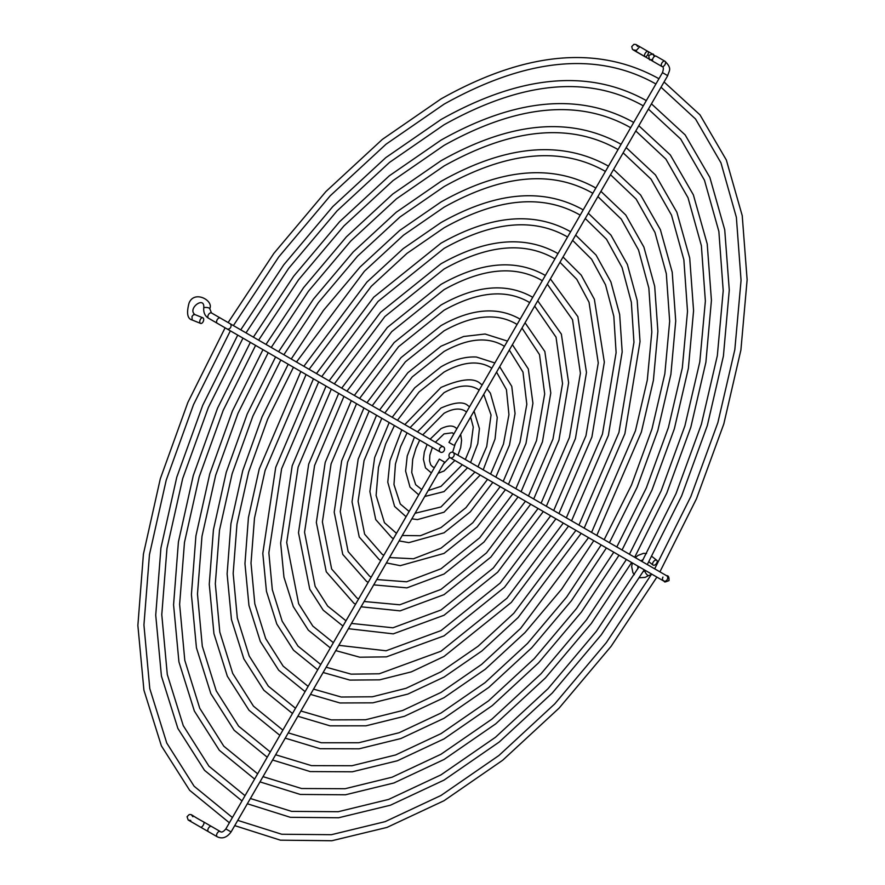 <?xml version="1.0" encoding="UTF-8"?>
<svg xmlns="http://www.w3.org/2000/svg" width="885" height="885" viewBox="0 0 885 885"><rect width="100%" height="100%" fill="white"/><g stroke="black" fill="none" stroke-linecap="round" stroke-linejoin="round"><path stroke-width="1.33" d="M654.745 565.039A3.031 1.737 -51.9 0 1 653.053 565.061A3.031 1.737 -51.9 0 1 652.887 562.705A3.031 1.737 -51.9 0 1 655.088 560.316A3.031 1.737 -51.9 0 1 656.781 560.293A3.031 1.737 -51.9 0 1 656.936 562.65A3.031 1.737 -51.9 0 1 654.745 565.039M635.474 50.191L633.162 49.892L636.713 51.95L636.182 50.6L639.744 46.695L647.953 51.441A3.031 1.449 -60 0 1 648.395 52.724A3.031 1.449 -60 0 1 647.024 55.744A3.031 1.449 -60 0 1 644.922 56.684A3.031 1.449 -60 0 1 644.479 55.39A3.031 1.449 -60 0 1 645.862 52.381A3.031 1.449 -60 0 1 647.953 51.441M231.085 831.933L225.841 828.913L439.336 459.116L444.58 462.147L231.085 831.933C226.892 837.597 222.257 839.19 217.19 836.745L188.45 820.152L190.762 820.45M662.953 577.097A3.031 2.478 -60 0 0 663.573 580.958L450.078 457.689L663.573 580.958A3.031 2.478 -60 0 0 667.235 579.575A3.031 2.478 -60 0 0 666.604 575.715L453.098 452.445A3.031 2.478 -60 0 0 449.447 453.828A3.031 2.478 -60 0 0 450.078 457.689A3.031 2.478 -60 0 0 453.728 456.306A3.031 2.478 -60 0 0 453.098 452.445L666.604 575.715C668.407 575.482 669.204 577.108 668.994 580.593C661.77 583.458 666.427 581.058 661.903 579.996L656.88 577.097L611.148 646.282L559.11 708.1L502.702 760.226L444.027 800.715L386.977 827.42L331.809 840.75L280.434 840.175L234.724 825.628M453.098 444.823L448.96 442.434L453.098 444.823M194.954 314.617L193.45 314.772L192.012 316.421L192.133 319.983C187.421 318.799 186.381 313.19 189.014 303.179C194.18 289.727 213.905 300.513 209.756 308.644A3.031 0.841 -174 0 0 209.347 308.157A3.031 0.841 -174 0 0 206.338 307.46A3.031 0.841 -174 0 0 203.827 307.836A3.031 0.841 -174 0 0 203.727 308.013C205.143 295.136 186.879 308.666 194.954 314.617M200.596 323.412A3.031 1.737 -68.1 0 1 199.833 320.956A3.031 1.737 -68.1 0 1 201.559 318.036A3.031 1.737 -68.1 0 1 202.864 317.792A3.031 1.737 -68.1 0 1 203.638 320.248A3.031 1.737 -68.1 0 1 201.902 323.169A3.031 1.737 -68.1 0 1 200.596 323.412L192.133 319.983M443.474 446.892L443.474 446.892A3.031 2.478 120 0 1 444.104 450.742A3.031 2.478 120 0 1 440.442 452.135L226.947 328.866A3.031 2.478 120 0 0 230.598 327.483A3.031 2.478 120 0 0 229.978 323.622L220.221 317.992A3.031 1.748 120 0 0 218.706 318.135A3.031 1.748 120 0 0 217.19 319.739A3.031 1.748 120 0 0 217.19 323.235L440.442 452.135A3.031 2.478 120 0 1 439.823 448.275A3.031 2.478 120 0 1 443.474 446.892L229.978 323.622L443.474 446.892M208.705 831.845A3.031 2.024 -60 0 1 208.694 831.834A3.031 2.024 -60 0 1 208.683 831.834L188.118 819.93L187.067 816.667L189.169 814.598C192.664 814.41 189.877 814.521 203.605 821.899A3.031 1.339 120 0 1 203.97 823.15A3.031 1.339 120 0 1 203.24 825.185A3.031 1.339 120 0 1 200.574 827.143M203.605 821.899L211.471 826.446A3.031 1.748 120 0 0 208.44 828.194A3.031 1.748 120 0 0 207.82 830.307A3.031 1.748 120 0 0 208.44 831.69M645.375 570.449L645.01 570.692A3.031 0.841 54 0 0 646.548 574.188A3.031 0.841 54 0 0 647.953 575.493A3.031 0.841 54 0 0 648.572 575.604L645.143 577.385L639.556 577.75M454.215 445.465L667.71 75.668C668.75 70.922 672.744 68.897 664.934 61.242L664.934 61.242A3.031 1.748 120 0 0 662.6 62.05A3.031 1.748 120 0 0 661.272 65.103A3.031 1.748 120 0 0 661.903 66.486A3.031 1.748 120 0 0 664.237 65.678A3.031 1.748 120 0 0 665.564 62.625A3.031 1.748 120 0 0 664.934 61.242L656.183 56.186A3.031 1.748 120 0 0 653.152 57.934A3.031 1.748 120 0 0 652.522 60.047A3.031 1.748 120 0 0 653.152 61.43L632.432 49.306L631.724 46.584L633.948 44.327L635.839 44.471L639.744 46.695M649.933 59.572A3.031 3.009 -60 0 0 649.944 59.583L649.922 59.572C649.579 60.545 649.192 59.151 648.771 55.412C656.239 52.503 651.327 55.047 656.183 56.186M667.71 75.668L662.467 72.636C663.772 68.687 663.584 66.629 661.903 66.486L653.152 61.43M209.656 308.821A3.031 0.841 -174 0 0 209.756 308.644L211.471 312.936A3.031 1.748 120 0 0 209.955 313.091A3.031 1.748 120 0 0 207.986 315.757A3.031 1.748 120 0 0 208.44 318.18L208.44 318.18C204.999 316.034 203.428 312.648 203.727 308.013M225.841 828.913C223.396 831.856 221.527 832.719 220.221 831.502L220.221 831.502A3.031 1.748 120 0 0 217.887 832.309A3.031 1.748 120 0 0 216.571 835.351A3.031 1.748 120 0 0 217.19 836.745M663.573 580.958L664.204 581.191M652.544 59.726L649.889 59.549M392.21 417.289L414.7 387.807L440.995 366.833C453.397 359.697 465.211 356.434 476.44 357.031L494.859 362.95M402.233 535.502L420.353 535.724L440.995 527.571L465.975 507.625L487.569 479.338M490.589 474.094L503.465 444.049L508.941 414.689L506.441 389.666L496.562 372.109M491.828 368.204L490.213 367.209C477.823 360.284 462.435 361.91 444.027 372.076L419.036 392.022L397.453 420.32M404.832 424.579L440.995 387.442C461.129 378.714 474.338 377.508 480.621 383.813L482.225 384.82M415.065 513.278L440.995 506.961L474.935 472.048M477.966 466.804L486.717 446.505L491.042 414.976L483.73 394.334M479.194 390.086L477.59 389.068C468.729 384.046 457.545 385.252 444.027 392.686L410.087 427.61M417.466 431.869L440.995 408.051C454.558 402.144 463.563 401.359 467.999 405.673L469.592 406.702M428.174 490.555L440.995 486.363L462.302 464.747M465.333 459.503L470.687 446.671L473.265 427.079L470.61 417.056M466.539 411.99L464.968 410.917C459.636 407.819 452.655 408.604 444.027 413.295L422.72 434.9M430.132 439.181L440.995 428.661C447.467 425.585 452.257 425.209 455.377 427.532L456.937 428.628M443.474 464.061L449.657 457.368M452.622 452.246L455.321 443.54M453.795 434.07L452.357 432.776L444.027 433.904L435.398 442.223M434.502 467.479L432.665 466.871L430.685 464.758L429.568 460.908L429.844 455.211L432.367 447.467M431.36 472.922L425.497 467.888L423.417 459.282L424.335 452.025L427.112 444.436M421.758 489.56L415.684 484.714L411.746 472.501L412.698 459.315L416.016 448.186L419.689 440.155M418.705 494.848L409.998 487.104L405.595 471.063L407.233 455.985L414.445 437.124M409.113 511.464L400.274 503.996L393.969 484.56L395.451 463.994L400.584 446.737L407.056 432.853M406.071 516.729L394.61 506.441L387.774 482.181L389.964 460.665L401.801 429.822M396.48 533.345L384.444 522.692L376.103 495.456L378.481 467.324L385.694 443.905L394.422 425.563M393.449 538.6L391.778 537.693L375.738 519.595L369.886 491.529L374.654 457.589L389.179 422.532M191.481 814.908L192.897 816.755M645.01 570.692L643.185 571.644M637.875 568.723L637.797 566.079M640.828 560.836L643.163 559.574M648.871 561.787L653.053 565.061M220.221 831.502L211.471 826.446M217.19 323.235L208.44 318.18M399.113 540.901L408.837 542.638L444.027 532.814L470.322 511.851L492.812 482.369M411.868 518.809L417.432 519.617L444.027 512.216L480.179 475.079M424.756 496.485L444.027 491.606L467.545 467.778M438.141 473.298L444.027 470.997L454.879 460.465M460.654 434.303L461.594 440.376L460.687 447.633L457.91 455.222M474.039 411.116L479.416 428.594L477.789 443.662L470.577 462.534M486.927 388.803L490.412 393.217L497.248 417.477L495.047 438.993L483.21 469.824M499.682 366.7L511.762 386.358L515.059 413.549L509.494 445.044L495.843 477.126M220.221 317.992L211.471 312.936M194.8 314.54L202.864 317.792M448.96 442.434L662.467 72.636M652.975 54.339L647.964 51.441M636.193 44.648L637.598 46.496M654.402 56.518L652.909 54.306M636.713 51.95L644.922 56.684M646.559 553.501L643.483 553.357L637.908 555.459L635.386 557.683M632.355 562.937L631.658 566.599L632.908 572.639L634.324 574.708M651.36 574.531L648.572 575.604M651.858 556.433L656.781 560.293M379.588 409.998L407.863 372.707L440.995 346.223L463.618 336.499L485.091 334.01L507.481 341.09M389.488 557.561L413.472 558.767L440.995 548.18L472.811 522.725L500.191 486.628M503.222 481.385L519.971 442.367L526.818 404.29L522.991 372.12L509.306 350.04M504.45 346.334L502.824 345.349C486.927 336.51 467.324 338.557 444.027 351.478L412.211 376.933L384.831 413.029M383.858 555.216L382.187 554.309L364.62 534.175L358.093 501.308L364.067 460.598L381.8 418.273M380.827 560.459L379.156 559.552L359.244 536.996L352.042 501.828L358.159 459.226L376.556 415.242M386.402 562.904L400.252 565.659L444.027 553.424L477.148 526.951L505.435 489.659M512.393 344.696L528.312 368.934L532.925 403.283L525.978 443.44L508.466 484.405M366.965 402.708L401.038 357.606L440.995 325.625C470.621 308.898 496.441 306.431 518.477 318.246L520.103 319.219M376.8 579.553L406.613 581.788L440.995 568.789L479.637 537.826L512.813 493.918M515.844 488.664L536.476 440.708L544.684 393.936L539.518 354.631L521.995 328.058M517.072 324.474L515.446 323.49C496.031 312.748 472.225 315.204 444.027 330.868L405.374 361.832L372.209 405.739M371.235 577.075L369.565 576.168L348.126 551.576L340.249 511.618L347.573 462.224L369.178 410.983M368.204 582.33L366.545 581.412L342.76 554.397L334.198 512.127L341.665 460.853L363.934 407.952M373.724 584.863L406.912 587.872L444.027 574.033L483.984 542.04L518.057 496.939M525.059 322.748L544.839 351.522L550.78 393.017L542.461 441.825L521.088 491.695M354.343 395.429L394.201 342.517L440.995 305.015C475.51 285.545 505.545 282.669 531.1 296.387L532.726 297.36M364.122 601.501L399.766 604.787L440.995 589.399L486.473 552.915L525.436 501.198M528.456 495.954L552.97 439.048L562.55 383.592L556.034 337.174L534.673 306.11M529.695 302.615L528.068 301.63C505.136 288.975 477.115 291.851 444.027 310.259L398.549 346.732L359.587 398.449M358.613 598.935L356.954 598.017L331.643 568.989L322.394 521.918L331.09 463.862L356.555 403.704M355.582 604.189L353.923 603.271L326.266 571.798L316.343 522.427L325.182 462.49L351.312 400.673M361.069 606.789L400.086 610.871L444.027 594.643L490.81 557.141L530.679 504.229M537.726 300.812L561.356 334.11L568.635 382.729L558.944 440.21L533.71 498.985M341.721 388.139L387.376 327.417L440.995 284.406C480.411 262.192 514.65 258.896 543.711 274.527L545.348 275.5M351.467 623.427L392.918 627.797L440.995 610.008L493.299 568.015L538.058 508.488M541.078 503.244L569.453 437.4L580.405 373.26L572.54 319.717L547.328 284.185M542.317 280.744L540.691 279.771C514.24 265.201 482.015 268.498 444.027 289.649L391.723 331.643L346.964 391.17M345.991 620.805L327.66 606.07L315.148 586.39L304.551 532.217L314.595 465.488L343.933 396.414M342.96 626.049L323.213 610.185L309.772 589.2L298.499 532.726L308.688 464.116L338.69 393.382M348.413 628.704L393.261 633.859L444.027 615.252L497.647 572.23L543.302 511.519M550.381 278.897L577.872 316.697L586.478 372.441L575.427 438.584L546.333 506.275M329.098 380.849L380.539 312.328L440.995 263.796C485.312 238.839 523.754 235.133 556.333 252.667L557.97 253.641M338.822 645.331L386.081 650.785L440.995 630.607L500.125 583.115L550.669 515.778M553.7 510.523L585.947 435.763L598.26 362.938L589.045 302.283L576.766 279.306L559.973 262.281M554.939 258.885L553.302 257.922C523.345 241.439 486.916 245.145 444.027 269.04L384.887 316.542L334.342 383.88M333.368 642.665L312.825 626.093L298.665 603.791L286.707 542.527L298.112 467.125L331.311 389.123M330.337 647.908L308.367 630.197L293.289 606.601L283.952 577.175L280.656 543.025L292.205 465.753L326.067 386.092M335.769 650.608L359.786 657.212L386.435 656.858L444.027 635.861L504.472 587.33L555.924 518.798M563.026 257.004L581.202 275.102L594.377 299.285L604.333 362.153L591.91 436.969L558.944 513.554M316.476 373.558L373.713 297.227L440.995 243.187C490.202 215.486 532.858 211.36 568.955 230.819L570.593 231.781M326.178 667.224L351.157 674.149L379.234 673.784L440.995 651.216L506.961 598.205L563.291 523.057M566.323 517.813L602.442 434.115L616.115 352.617L613.825 316.343L605.539 284.848L591.622 259.261L572.617 240.377M567.562 237.025L565.924 236.063C532.449 217.666 491.817 221.792 444.027 248.431L378.061 301.442L321.72 376.59M320.746 664.524L297.98 646.105L282.171 621.204L272.315 589.709L268.863 552.826L281.618 468.762L318.7 381.833M317.715 669.768L293.532 650.221L276.795 624.002L266.451 591.302L262.801 553.335L275.711 467.38L313.445 378.813M323.136 672.5L349.863 680.089L379.61 679.846L411.337 671.87L444.027 656.46L511.309 602.431L568.535 526.088M575.659 235.111L596.059 255.068L610.882 281.884L619.666 314.529L622.188 351.865L608.404 435.343L571.566 520.845M303.854 366.279L366.888 282.127L403.206 248.63L440.995 222.577C495.102 192.133 541.963 187.587 581.578 208.96L583.204 209.922M313.533 689.116L341.234 697.026L372.397 696.772L406.038 688.298L440.995 671.826L478.055 646.271L513.787 613.305L575.914 530.347M578.945 525.104L618.936 432.477L633.959 342.296L631.337 302.205L622.044 267.425L606.479 239.215L585.25 218.484M580.173 215.166L578.547 214.203C541.554 193.892 496.706 198.439 444.027 227.832L406.956 253.387L371.224 286.353L309.108 369.31M308.124 686.384L283.145 666.128L265.688 638.605L254.814 603.836L251.008 563.125L254.493 518.068L265.135 470.389L306.077 374.554M305.093 691.628L278.698 670.233L260.312 641.415L248.95 605.417L244.957 563.634L248.431 517.592L259.228 469.017L300.834 371.523M310.502 694.382L339.94 702.967L372.773 702.834L407.852 694.083L444.027 677.069L481.816 651.017L518.134 617.52L581.157 533.378M588.293 213.219L610.904 235.034L627.376 264.471L637.178 300.402L640.032 341.566L624.887 433.716L584.188 528.135M291.242 358.989L323.445 310.425L360.051 267.038L399.721 230.432L440.995 201.979C500.003 168.781 551.067 163.825 594.189 187.1L595.826 188.062M300.9 710.998L331.311 719.892L365.56 719.759L402.553 710.522L440.995 692.435L481.54 664.469L520.612 628.394L588.536 537.637M591.567 532.383L635.419 430.84L647.289 380.163L651.814 331.986L648.849 288.067L638.539 250.001L621.325 219.181L597.895 196.603M592.795 193.306L591.169 192.344C550.658 170.13 501.607 175.086 444.027 207.223L403.483 235.189L364.399 271.252L296.486 362.02M295.502 708.243L268.31 686.14L249.205 656.006L237.313 617.962L233.164 573.436L236.981 524.152L248.641 472.026L267.712 419.048L293.455 367.264M292.47 713.487L263.852 690.245L243.817 658.816L231.45 619.544L227.113 573.934L230.93 523.677L242.733 470.643L262.071 416.824L288.211 364.233M297.869 716.264L330.028 725.833L365.947 725.822L404.379 716.308L444.027 697.679L485.29 669.226L524.96 632.62L561.577 589.233L593.78 540.658M600.926 191.348L625.761 215.011L643.882 247.059L654.69 286.286L657.887 331.267L653.384 380.439L641.371 432.079L596.811 535.414M278.62 351.71L313.522 299.008L353.226 251.937L396.248 212.234L440.995 181.37C504.904 145.428 560.172 140.051 606.811 165.241L608.449 166.203M288.267 732.88L321.388 742.769L358.735 742.747L399.069 732.747L440.995 713.044L484.991 682.7L527.46 643.483L566.677 596.966L601.158 544.917M604.178 539.673L631.492 485.024L651.957 429.037L664.845 373.758L669.668 321.31L666.317 273.686L654.977 232.456L636.138 199.092L610.528 174.721M605.417 171.447L603.78 170.484C559.762 146.357 506.508 151.733 444.027 186.613L399.998 216.98L357.573 256.163L318.368 302.659L283.864 354.73M282.879 730.103L253.464 706.153L232.711 673.419L219.801 632.089L215.32 583.735L219.48 530.237L232.158 473.652L252.867 416.171L280.833 359.974M279.859 735.346L249.017 710.268L227.334 676.217L213.938 633.671L209.258 584.244L213.429 529.761L226.25 472.28L247.236 413.937L275.589 356.954M285.235 738.145L320.105 748.71L359.122 748.81L400.894 738.533L444.027 718.288L488.774 687.424L531.797 647.72L571.489 600.638L606.402 547.948M613.559 169.466L640.607 194.977L660.376 229.657L672.202 272.16L675.731 320.967L670.885 374.366L657.854 430.453L637.123 487.248L609.433 542.704M265.998 344.42L303.61 287.603L346.4 236.837L392.763 194.025L440.995 160.76C509.793 122.075 569.276 116.278 619.434 143.381L621.071 144.343M275.644 754.761L311.465 765.636L351.898 765.735L395.584 754.971L440.995 733.643L488.498 700.876L534.274 658.595L576.566 608.404L613.77 552.207M616.801 546.963L646.304 487.956L668.396 427.566L682.302 367.972L687.512 311.365L683.862 259.792L671.527 215.166L651.017 179.113L623.151 152.851M618.04 149.598L616.403 148.636C568.867 122.595 511.408 128.38 444.027 166.004L396.513 198.782L350.737 241.063L308.445 291.253L271.241 347.451M270.268 751.962L238.629 726.176L216.228 690.82L202.3 646.216L197.477 594.045L201.979 536.321L215.663 475.289L238.032 413.284L268.21 352.695M267.237 757.206L234.171 730.28L210.84 693.63L196.437 647.798L191.414 594.543L195.917 535.845L209.756 473.917L232.39 411.06L262.967 349.663M272.602 760.016L310.181 771.576L352.296 771.797L397.42 760.757L444.027 738.898L492.259 705.622L538.622 662.81L581.412 612.055L619.024 555.238M626.193 147.596L655.464 174.953L676.87 212.245L689.714 258.033L693.575 310.668L688.386 368.282L674.348 428.827L651.957 490.124L622.044 549.994M253.375 337.13L293.698 276.197L339.563 221.748L389.278 175.827L440.995 140.151C514.694 98.722 578.381 92.516 632.056 121.533L633.693 122.484M263.011 776.632L301.542 788.513L345.062 788.723L392.11 777.196L440.995 754.252L491.983 719.074L541.111 673.684L586.489 619.81L626.392 559.497M629.423 554.242L661.139 490.843L684.89 425.928L699.803 361.888L705.367 301.055L701.374 245.665L688.021 197.753L665.874 159.09L635.784 130.98M630.662 127.739L629.025 126.776C577.971 98.821 516.298 105.027 444.027 145.394L393.04 180.584L343.911 225.963L298.533 279.837L258.619 340.161M257.646 773.811L223.794 746.188L199.733 708.221L184.799 660.343L179.622 604.344L184.478 542.405L199.18 476.926L223.186 410.408L255.599 345.404M254.614 779.065L219.336 750.292L194.357 711.031L178.936 661.925L173.571 604.842L178.416 541.941L193.273 475.544L217.555 408.173L250.344 342.373M259.98 781.886L300.269 794.442L345.46 794.785L393.936 782.971L444.027 759.496L495.744 723.83L545.459 677.91L591.324 623.46L631.636 562.517M638.815 125.714L670.31 154.93L693.364 194.844L707.215 243.917L711.429 300.369L705.898 362.208L690.831 427.201L666.803 493.011L634.667 557.273M240.753 329.851L283.786 264.781L332.738 206.648L385.794 157.63L440.995 119.541C519.595 75.369 587.485 68.742 644.667 99.673L646.304 100.636M250.389 798.502L291.619 811.379L338.225 811.711L388.626 799.42L440.995 774.862L495.467 737.271L547.937 688.784L596.401 631.226L639.014 566.776M642.045 561.533L675.985 493.708L701.396 424.247L717.326 355.726L723.211 290.667L718.863 231.427L704.482 180.263L680.687 139.034L648.406 109.098M643.273 105.879L641.636 104.917C587.076 75.048 521.199 81.674 444.027 124.785L389.555 162.375L337.085 210.873L288.621 268.432L246.008 332.871M245.023 795.67L208.948 766.2L183.25 725.634L167.287 674.47L161.778 614.644L166.966 548.49L182.686 478.553L208.351 407.52L242.977 338.125M241.992 800.925L204.501 770.315L177.874 728.432L161.424 676.052L155.727 615.152L160.915 548.025L176.779 477.181L202.72 405.297L237.733 335.094M247.346 803.757L290.346 817.309L338.634 817.762L390.462 805.195L444.027 780.105L499.217 742.028L552.284 692.999L601.236 634.866L644.258 569.807M651.448 103.844L685.156 134.907L709.858 177.431L724.726 229.79L729.273 290.07L723.399 356.124L707.325 425.563L681.638 495.899L647.289 564.564M228.142 322.56L273.863 253.375L325.901 191.558L382.32 139.421L440.995 98.932C524.495 52.016 596.59 44.98 657.289 77.814L658.927 78.776M237.755 820.373L281.707 834.245L331.399 834.699L385.141 821.645L440.995 795.471L498.941 755.48L554.762 703.874L606.313 642.632L651.637 574.066M654.668 568.823L690.82 496.585L717.879 422.599L734.827 349.641L741.055 280.357L736.364 217.29L720.965 162.851L695.533 118.999L661.04 87.228M655.896 84.02L654.258 83.057C596.18 51.286 526.099 58.321 444.027 104.187L386.07 144.178L330.249 195.773L278.698 257.015L233.386 325.591M232.401 817.53L194.114 786.223L166.756 743.035L149.786 688.596L143.934 624.954L149.465 554.574L166.203 480.19L193.516 404.644L230.354 330.835M229.37 822.773L189.655 790.327L161.38 745.845L143.923 690.178L137.872 625.452L143.414 554.11L160.296 478.807L187.874 402.409L225.111 327.804M664.071 81.984L700.002 114.884L726.353 160.03L742.227 215.663L747.128 279.771L740.9 350.04L723.808 423.937L696.473 498.775L659.911 571.843"/></g></svg>
